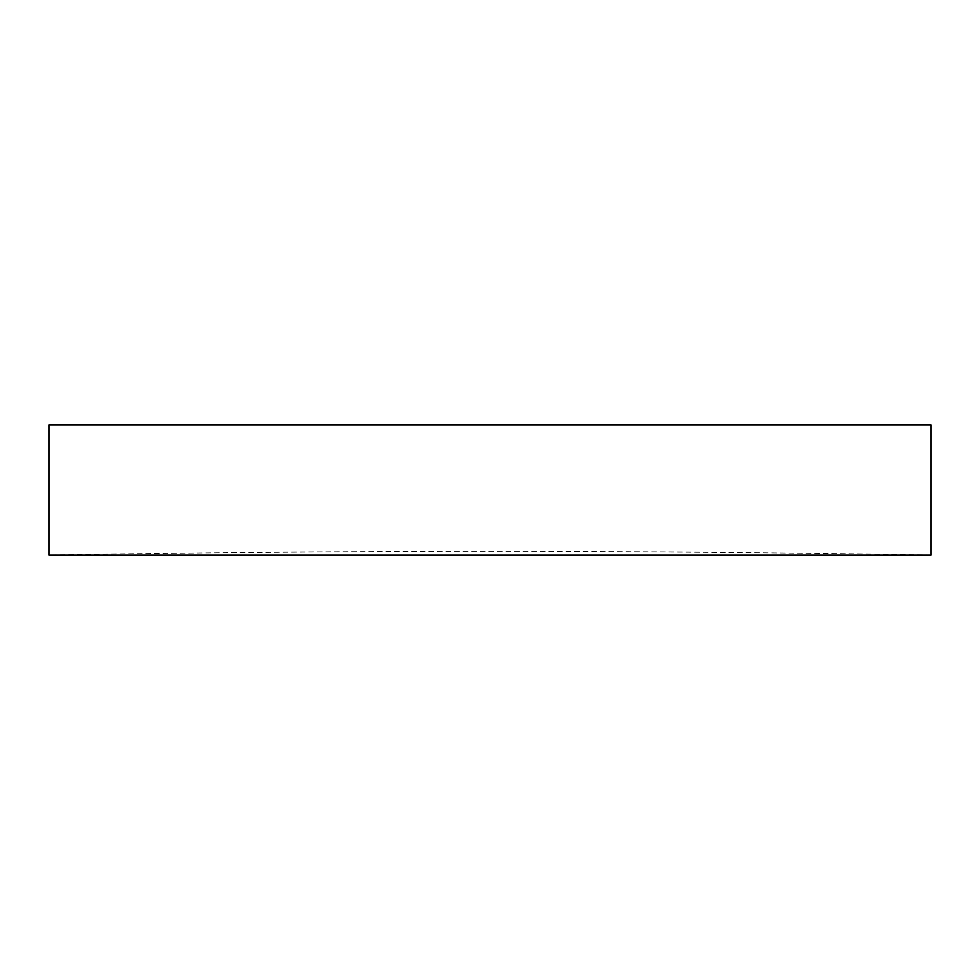 <?xml version="1.0" encoding="UTF-8"?>
<svg xmlns="http://www.w3.org/2000/svg" width="980" height="980" viewBox="0 0 980 980"><rect width="100%" height="100%" fill="white"/><g stroke="black" fill="none" stroke-linecap="round" stroke-linejoin="round"><path stroke-width="0.73" stroke-dasharray="4.9 3.68" d="M931 555.109A26043.304 26043.304 0 0 0 49 555.109L931 555.109M49 424.891L931 424.891"/><path stroke-width="1.47" d="M49 555.109L931 555.109L931 424.891L49 424.891L49 555.109"/></g></svg>
